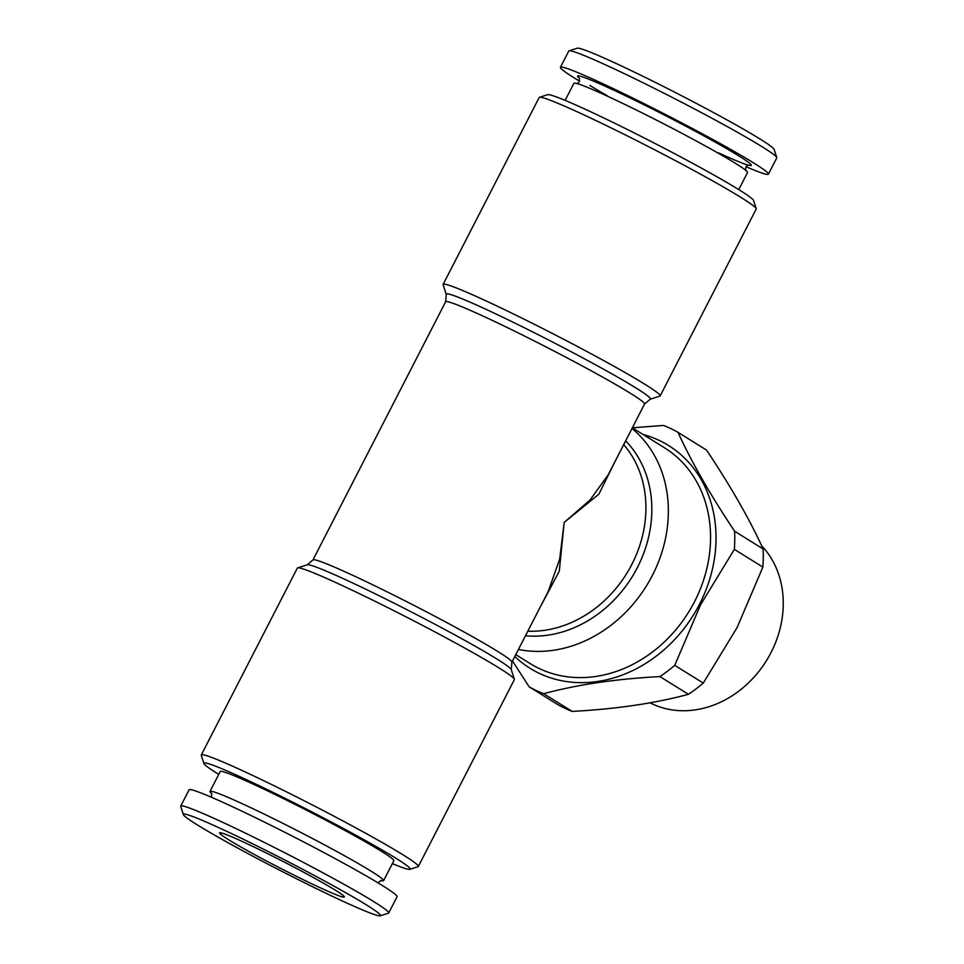 <?xml version="1.0" encoding="UTF-8"?>
<svg xmlns="http://www.w3.org/2000/svg" width="964" height="964" viewBox="0 0 964 964"><rect width="100%" height="100%" fill="white"/><g stroke="black" fill="none" stroke-linecap="round" stroke-linejoin="round"><path stroke-width="1.45" d="M632.348 427.799L663.437 425.449A147.42 124.38 121.9 0 1 678.005 432.342C691.417 461.792 710.275 494.761 734.604 531.236A147.42 124.38 121.9 0 1 734.351 549.36L700.527 604.862L674.74 665.353A147.42 124.38 121.9 0 1 659.918 676.583C616.044 678.921 577.303 684.621 543.696 693.682A147.42 124.38 121.9 0 1 529.128 686.79L512.499 661.003M643.145 434.523A131.152 110.655 121.9 0 1 695.815 611.056A131.152 110.655 121.9 0 1 514.812 656.496M615.177 461.226L598.885 494.146L564.193 522.44L559.277 571.218L539.563 608.332M548.203 591.534L559.674 559.108L564.193 522.44L590.052 499.991L608.212 474.77M674.74 665.353L703.262 683.078L737.086 627.576L762.873 567.085L734.351 549.36M703.262 683.078A147.42 124.38 121.9 0 1 688.441 694.309L659.918 676.583M543.696 693.682L572.218 711.408C616.092 709.07 654.821 703.359 688.441 694.309M572.218 711.408A147.42 124.38 121.9 0 1 557.65 704.515L529.128 686.79M734.604 531.236L763.126 548.962C749.727 519.512 730.857 486.543 706.528 450.068L678.005 432.342M763.126 548.962A147.42 124.38 121.9 0 1 762.873 567.085M738.761 189.607L747.522 172.568A97.605 5.037 -152.8 0 0 663.015 123.464A97.605 5.037 -152.8 0 0 573.893 83.338L565.133 100.377M211.851 793.721A97.605 5.037 27.2 0 1 209.983 791.432A97.605 5.037 27.2 0 1 299.093 831.571A97.605 5.037 27.2 0 1 383.6 880.662A97.605 5.037 27.2 0 1 380.672 880.481M761.668 545.829A97.34 82.121 121.9 0 1 762.416 666.714A97.34 82.121 121.9 0 1 650.037 702.792M197.271 824.871A110.824 5.724 27.2 0 1 183.377 814.628A110.824 5.724 27.2 0 1 284.561 859.864A110.824 5.724 27.2 0 1 380.238 915.8A110.824 5.724 27.2 0 1 304.419 882.723A110.824 5.724 27.2 0 1 197.271 824.871M228.348 839.584A70.155 3.615 27.2 0 1 219.623 832.8A70.155 3.615 27.2 0 1 283.597 861.732A70.155 3.615 27.2 0 1 344.365 896.906A70.155 3.615 27.2 0 1 298.635 877.421A70.155 3.615 27.2 0 1 228.348 839.584M392.36 863.624A115.909 5.977 -152.8 0 0 409.833 869.323L418.039 866.696A122.006 6.29 -152.8 0 0 418.328 866.491L514.366 679.62A122.006 6.29 -152.8 0 0 514.366 679.246A122.006 6.29 -152.8 0 0 499.063 667.968A122.006 6.29 -152.8 0 0 381.117 604.283A122.006 6.29 -152.8 0 0 297.635 567.868A122.006 6.29 -152.8 0 0 297.346 568.073L201.295 754.945A122.006 6.29 -152.8 0 0 201.295 755.318L203.934 763.5A115.909 5.977 -152.8 0 0 218.744 774.393M418.328 866.491A122.006 6.29 -152.8 0 0 403.024 854.839A122.006 6.29 -152.8 0 0 282.356 789.805A122.006 6.29 -152.8 0 0 201.295 754.945M660.159 395.927L756.198 209.055A122.006 6.29 -152.8 0 0 756.21 208.682L753.571 200.5A115.909 5.977 -152.8 0 0 739.026 189.775A115.909 5.977 -152.8 0 0 626.974 129.284A115.909 5.977 -152.8 0 0 547.66 94.677L539.466 97.304A122.006 6.29 -152.8 0 0 539.177 97.509L443.139 284.38A122.006 6.29 27.2 0 1 524.187 319.241A122.006 6.29 27.2 0 1 644.868 384.274A122.006 6.29 27.2 0 1 660.159 395.927A122.006 6.29 27.2 0 1 659.87 396.132L650.206 399.229A114.812 5.929 -152.8 0 0 636.083 388.058A114.812 5.929 -152.8 0 0 519.982 325.603A114.812 5.929 -152.8 0 0 446.248 294.406L445.621 301.804A111.836 5.772 -152.8 0 1 519.909 333.761A111.836 5.772 -152.8 0 1 630.528 393.36A111.836 5.772 -152.8 0 1 644.554 404.049L608.019 475.144M515.776 654.628L530.357 663.69A127.091 107.221 -58.1 0 0 694.526 601.705A127.091 107.221 -58.1 0 0 664.509 447.802L632.336 427.811M756.21 208.682A122.006 6.29 -152.8 0 0 740.906 197.403A122.006 6.29 -152.8 0 0 622.949 133.719A122.006 6.29 -152.8 0 0 539.466 97.304M409.833 869.323A115.909 5.977 -152.8 0 0 395.577 858.044A115.909 5.977 -152.8 0 0 278.367 794.999A115.909 5.977 -152.8 0 0 203.934 763.5M383.6 880.662L393.842 860.756A97.605 5.037 -152.8 0 0 381.599 851.429A97.605 5.037 -152.8 0 0 285.055 799.409A97.605 5.037 -152.8 0 0 220.214 771.525L209.983 791.432M745.979 166.712A116.921 6.037 -152.8 0 0 768.416 174.171A116.921 6.037 -152.8 0 0 667.184 115.355A116.921 6.037 -152.8 0 0 560.433 67.275A116.921 6.037 -152.8 0 0 575.098 78.445A116.921 6.037 -152.8 0 0 579.557 81.181M631.986 428.51A127.091 107.221 121.9 0 1 652.339 575.484A127.091 107.221 121.9 0 1 518.439 649.459M768.416 174.171L776.767 157.915A116.921 6.037 -152.8 0 0 776.767 157.566A116.921 6.037 -152.8 0 0 675.535 99.099A116.921 6.037 -152.8 0 0 569.061 50.815A116.921 6.037 -152.8 0 0 568.784 51.02L560.433 67.275M446.248 294.406L443.139 284.754A122.006 6.29 27.2 0 1 443.139 284.38M183.377 814.628L180.738 806.434A116.921 6.037 27.2 0 1 180.738 806.085A116.921 6.037 27.2 0 1 287.489 854.164A116.921 6.037 27.2 0 1 388.721 912.98A116.921 6.037 27.2 0 1 388.444 913.185L380.238 915.8M776.767 157.566L774.128 149.372A110.824 5.724 -152.8 0 0 678.174 93.966A110.824 5.724 -152.8 0 0 577.267 48.2L569.061 50.815M180.738 806.085L189.089 789.829A116.921 6.037 27.2 0 1 295.84 837.909A116.921 6.037 27.2 0 1 397.072 896.725L388.721 912.98M527.814 631.203A111.836 94.352 -58.1 0 0 631.818 564.458A111.836 94.352 -58.1 0 0 623.696 444.645M548.432 591.101L511.884 662.196A111.836 5.772 -152.8 0 0 497.858 651.519A111.836 5.772 -152.8 0 0 387.239 591.908A111.836 5.772 -152.8 0 0 312.951 559.951L445.621 301.804M589.848 85.435A97.605 5.037 -152.8 0 0 607.043 95.581M718.264 152.746A97.605 5.037 -152.8 0 0 739.978 156.626A97.605 5.037 -152.8 0 0 633.637 99.666A97.605 5.037 -152.8 0 0 579.472 78.385M625.624 440.885A114.812 96.87 121.9 0 1 637.373 567.579A114.812 96.87 121.9 0 1 525.476 635.746M511.884 662.196L511.257 669.594A114.812 5.929 -152.8 0 0 496.858 658.978A114.812 5.929 -152.8 0 0 385.853 599.054A114.812 5.929 -152.8 0 0 307.287 564.771L297.635 567.868M748.763 165.109C746.208 165.434 745.244 167.302 745.895 170.688M576.364 83.567C578.906 83.266 579.858 81.41 579.231 77.988M211.61 793.312L211.514 797.288M377.948 882.819L381.129 880.433M650.206 399.229L644.554 404.049M312.951 559.951L307.287 564.771M511.257 669.594L514.366 679.246"/></g></svg>
